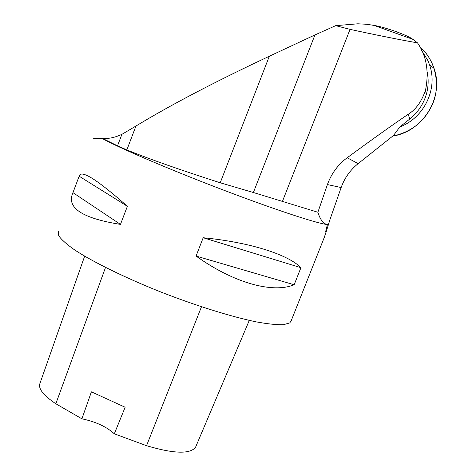 <?xml version="1.0" encoding="UTF-8"?>
<svg xmlns="http://www.w3.org/2000/svg" width="476" height="476" viewBox="0 0 476 476"><rect width="100%" height="100%" fill="white"/><g stroke="black" fill="none" stroke-linecap="round" stroke-linejoin="round"><path stroke-width="0.71" d="M424.057 50.968L419.731 46.642L424.057 50.968C428.507 56.037 431.821 61.785 433.981 68.199C444.447 96.878 423.188 131.495 392.724 136.1C411.895 131.959 425.318 120.946 433.005 103.066C440.354 84.895 435.254 63.028 424.057 50.968M421.54 50.212L427.924 60.672L429.59 64.956C438.116 88.857 424.062 117.935 399.888 126.89L409.872 118.935L408.122 114.323C415.887 109.581 421.694 101.495 425.544 90.059C429.179 71.578 426.502 55.847 417.5 42.876L413.013 39.395C410.306 37.39 404.63 34.784 395.984 31.577C386.607 28.328 379.277 26.263 374.005 25.383L366.431 24.264L357.857 23.8L335.687 25.656L314.945 34.944L253.381 192.518L317.885 212.26L327.411 184.557L341.149 187.55C344.541 178.018 350.205 170.045 358.136 163.637L393.432 135.535L399.888 126.89M427.323 72.638C428.703 79.998 428.346 87.322 426.258 94.599C423.307 104.363 417.845 112.473 409.872 118.935M126.854 149.934L117.518 145.852L102.132 138.207L105.44 138.308C109.849 138.623 115.329 137.302 121.886 134.351L135.94 126.045L126.854 149.934C149.916 159.264 181.041 170.212 220.221 182.772L253.381 192.518M314.945 34.944L269.327 56.233C215.164 81.676 170.7 104.946 135.94 126.045M335.687 25.656L350.05 29.369C376.076 35.022 398.561 39.52 417.5 42.876M408.122 114.323C391.968 125.289 371.661 139.766 347.194 157.758C338.103 164.458 331.51 173.395 327.411 184.557M58.322 231.366L58.727 235.769C61.416 239.648 66.801 244.426 74.887 250.096C93.201 262.062 124.48 277.46 159.847 291.615C195.422 305.568 231.092 316.683 256.142 321.859C267.744 323.966 276.859 324.912 283.488 324.697L289.777 322.906L291.217 320.699M324.073 237.952L326.233 231.657C325.221 233.365 325.626 230.985 327.458 224.523C323.507 224.023 320.318 219.936 317.885 212.26M326.911 224.47C317.195 223.571 273.64 209.261 220.804 189.061C167.998 168.885 117.798 147.298 102.031 138.361C95.849 138.272 92.897 138.516 93.183 139.099M127.378 206.304L120.47 224.392C82.294 218.305 66.402 207.857 72.798 193.048L79.218 176.055C80.968 169.367 97.021 179.452 127.378 206.304L79.189 176.239M300.927 267.696L294.162 284.761C272.879 293.537 234.174 283.303 196.07 256.058L203.187 237.732C250.174 242.308 288.283 254.654 300.927 267.696L203.187 237.732M341.149 187.55L329.916 219.751L326.233 231.657M84.657 256.177L39.984 383.311C37.925 388.44 43.215 395.258 55.841 403.761L81.902 418.815L91.41 391.849L125.146 407.242L114.311 433.815L146.543 445.697C173.591 453.729 189.918 454.288 195.505 447.363L195.91 446.44M114.311 433.815C106.654 426.776 95.849 421.778 81.902 418.815M294.162 284.761L196.07 256.058M120.47 224.392L72.983 192.661M350.05 29.369L282.542 201.134M55.841 403.761L105.511 267.464M146.543 445.697L201.485 306.776M347.194 157.758L358.136 163.637M269.327 56.233L220.221 182.772M121.886 134.351L117.518 145.852M429.59 64.956L433.981 68.199M426.258 94.599L425.544 90.065M324.882 235.923L290.711 321.966M195.505 447.363L249.293 320.396M413.013 39.389L374.005 25.383"/></g></svg>
